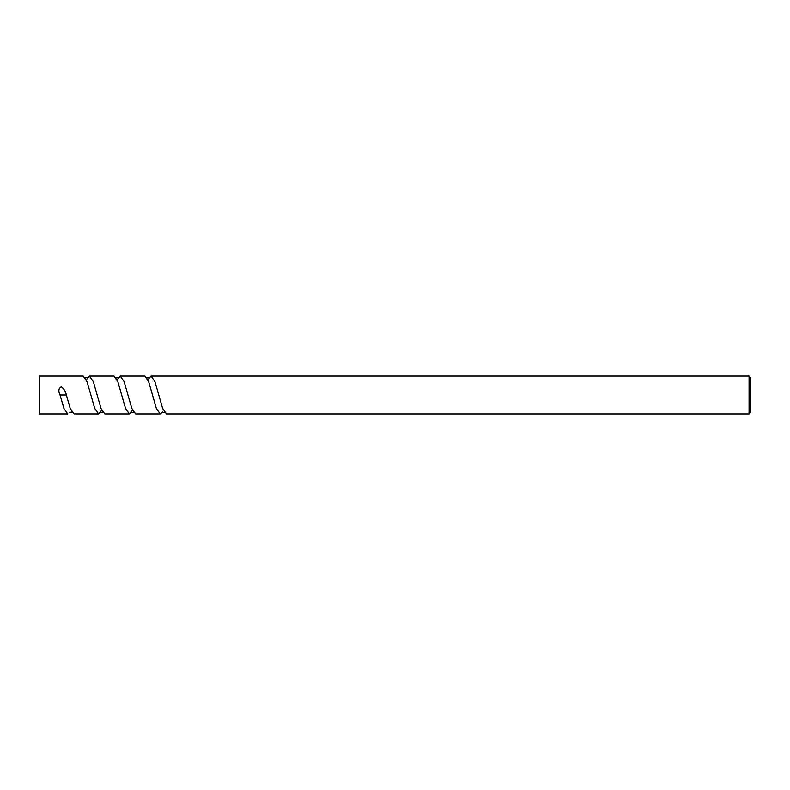 <?xml version="1.0" encoding="UTF-8"?>
<svg xmlns="http://www.w3.org/2000/svg" width="790" height="790" viewBox="0 0 790 790"><rect width="100%" height="100%" fill="white"/><g stroke="black" fill="none" stroke-linecap="round" stroke-linejoin="round"><path stroke-width="1.19" d="M749.078 376.04L750.5 377.462L750.5 412.538L749.078 413.96L749.078 376.04L151.068 376.04L154.929 381.59L162.622 408.41L166.483 413.96L749.078 413.96M101.722 410.198L98.572 413.96L94.721 408.41L87.019 381.59L83.157 376.04L39.5 376.04L39.5 413.96L67.762 413.96L63.911 408.41L60.04 395C58.164 391.099 58.569 388.374 61.245 386.824C63.941 388.729 65.639 391.455 66.36 395L70.201 408.41L74.043 413.96L98.572 413.96M162.167 412.429L160.192 413.96L156.341 408.41L148.639 381.59L144.787 376.04L120.268 376.04L124.109 381.59L131.821 408.41L135.663 413.96L160.192 413.96M147.937 379.802L151.068 376.04M132.523 410.198L129.382 413.96L125.531 408.41L117.829 381.59L113.977 376.04L89.448 376.04L93.299 381.59L101.002 408.41L104.853 413.96L129.382 413.96M117.117 379.802L120.268 376.04M86.317 379.802L89.448 376.04M60.04 395L66.36 395M70.034 411.965L69.688 412.479L72.117 412.479L71.772 411.965M87.196 378.025L87.542 377.511L85.103 377.541L85.448 378.055M100.853 411.946L100.508 412.459L102.947 412.489L102.601 411.975M117.987 378.045L118.322 377.541L115.893 377.511L116.229 378.015M131.654 411.965L131.308 412.479L133.737 412.469L133.401 411.975M148.816 378.025L149.162 377.511L146.713 377.541L147.078 378.055M162.444 411.985L162.108 412.489L164.537 412.459"/></g></svg>
